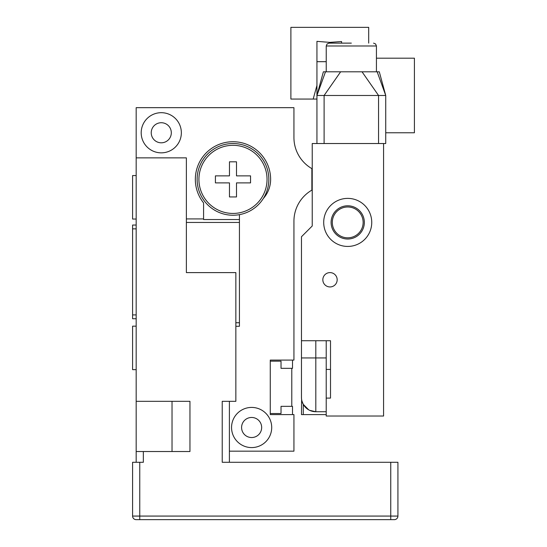 <?xml version="1.0" encoding="UTF-8"?>
<svg xmlns="http://www.w3.org/2000/svg" width="547" height="547" viewBox="0 0 547 547"><rect width="100%" height="100%" fill="white"/><g stroke="black" fill="none" stroke-linecap="round" stroke-linejoin="round"><path stroke-width="0.82" d="M312.228 168.62L311.865 168.62A35.856 35.856 0 0 1 293.937 137.57L293.937 107.67L136.176 107.67L136.176 462.283M136.176 225.043L132.586 225.043L132.586 318.73L136.176 318.73M132.586 314.915L136.176 314.915M239.436 214.65L239.436 326.292L235.853 326.292M232.981 215.238A35.856 35.856 0 0 0 268.837 179.382A35.856 35.856 0 0 0 232.981 143.526A35.856 35.856 0 0 0 197.125 179.382A35.856 35.856 0 0 0 232.981 215.238M239.436 219.538L203.58 219.538L203.58 202.896A37.647 37.647 0 0 1 220.523 143.854A37.647 37.647 0 0 1 270.628 179.382A28.683 28.683 0 0 1 263.278 198.554M186.37 218.916L203.58 218.916M311.865 168.62L311.865 190.137A35.856 35.856 0 0 0 293.937 221.186L293.937 360.09L270.273 360.09L270.273 414.592L293.937 414.592L293.937 451.166L229.398 451.166M229.398 462.283L229.398 401.327L235.853 401.327L235.853 272.604L186.37 272.604L186.37 157.864L136.176 157.864M181.351 132.764A20.082 20.082 0 0 0 161.269 112.689A20.082 20.082 0 0 0 141.194 132.764A20.082 20.082 0 0 0 161.269 152.845A20.082 20.082 0 0 0 181.351 132.764M171.314 132.764A10.037 10.037 0 0 1 161.269 142.808A10.037 10.037 0 0 1 151.232 132.764A10.037 10.037 0 0 1 161.269 122.726A10.037 10.037 0 0 1 171.314 132.764M271.709 427.501A20.082 20.082 0 0 0 251.627 407.419A20.082 20.082 0 0 0 231.552 427.501A20.082 20.082 0 0 0 251.627 447.583A20.082 20.082 0 0 0 271.709 427.501M261.664 427.501A10.037 10.037 0 0 1 251.627 437.538A10.037 10.037 0 0 1 241.589 427.501A10.037 10.037 0 0 1 251.627 417.464A10.037 10.037 0 0 1 261.664 427.501M293.937 137.57A35.856 35.856 0 0 0 295.66 148.545M295.66 210.212A35.856 35.856 0 0 0 293.937 221.186M270.273 361.17L281.028 361.17L281.028 368.336L292.501 368.336L292.501 360.09M291.783 368.336L291.783 406.346M292.501 414.592L292.501 406.346L281.028 406.346L281.028 413.518L270.273 413.518M136.176 451.521L143.341 451.521L143.341 462.283L139.758 462.283L139.758 516.067L390.749 516.067L390.749 462.283L222.226 462.283L222.226 401.327L235.853 401.327M136.176 401.327L189.959 401.327L189.959 451.521L143.341 451.521M139.758 462.283L132.586 462.283L132.586 516.067A3.583 3.583 0 0 0 136.176 519.65L394.332 519.65A3.583 3.583 0 0 0 397.922 516.067L397.922 462.283L390.749 462.283M232.981 213.439A34.064 34.064 0 0 1 198.917 179.382A34.064 34.064 0 0 1 232.981 145.317A34.064 34.064 0 0 1 267.045 179.382A34.064 34.064 0 0 1 232.981 213.439M132.586 228.858L136.176 228.858M132.586 516.067L139.758 516.067L139.758 519.65L136.176 519.65M390.749 519.65L394.332 519.65A3.583 3.583 0 0 0 397.922 516.067L390.749 516.067L390.749 519.65M136.176 369.649L132.586 369.649L132.586 326.156L136.176 326.156M136.176 175.56L132.586 175.56L132.586 219.053L136.176 219.053M326.231 61.681L316.939 61.681L316.939 95.479L385.731 95.479L385.731 143.526L383.577 143.526L383.577 416.028L326.21 416.028L326.21 398.1L330.511 398.1L326.21 398.1L326.21 369.416L330.511 369.416M326.21 369.416L326.21 340.726L330.511 340.726L330.511 398.1M301.52 398.592L301.465 397.382A14.345 14.345 0 0 0 315.81 411.727L315.81 357.943L301.465 357.943L301.465 397.382L301.465 340.726L330.511 340.726M383.577 143.526L312.228 143.526L312.228 225.993L301.465 236.748L301.465 340.726M302.539 402.824L302.115 401.635M309.705 410.359L315.81 411.727L326.21 411.727M301.609 399.378L301.465 414.592L326.21 414.592M301.985 401.204L303.264 404.322L308.679 409.826M312.228 190.137L311.865 190.137M316.939 95.479L325.492 71.814L323.366 71.814L316.939 95.479L316.939 143.526M316.939 61.681L316.939 41.36L329.793 42.379L341.567 41.524L341.567 43.124M316.939 89.872L316.939 94.46M376.432 58.187L414.414 58.187L414.414 132.764L385.731 132.764M351.331 43.124L329.103 43.124L351.331 43.124M316.939 99.062L290.888 99.062L290.888 27.35L368.699 27.35L368.699 43.124M313.178 99.062L316.939 85.428M377.17 71.814L379.297 71.814L385.731 95.479L377.17 71.814L325.492 71.814M329.998 286.943A7.173 7.173 0 0 0 337.171 279.777A7.173 7.173 0 0 0 329.998 272.604A7.173 7.173 0 0 0 322.833 279.777A7.173 7.173 0 0 0 329.998 286.943M371.748 222.403A24.02 24.02 0 0 0 347.721 198.383A24.02 24.02 0 0 0 323.701 222.403A24.02 24.02 0 0 0 347.721 246.43A24.02 24.02 0 0 0 371.748 222.403M363.14 222.403A15.419 15.419 0 0 1 347.721 237.822A15.419 15.419 0 0 1 332.303 222.403A15.419 15.419 0 0 1 347.721 206.985A15.419 15.419 0 0 1 363.14 222.403M236.495 196.947L229.466 196.947L229.466 182.889L215.415 182.889L215.415 175.867L229.466 175.867L229.466 161.809L236.495 161.809L236.495 175.867L250.553 175.867L250.553 182.889L236.495 182.889L236.495 196.947M239.436 222.451L186.37 222.451M239.436 322.751L235.853 322.751M172.031 401.327L172.031 451.521M326.21 357.943L315.81 357.943L315.81 340.726M303.264 414.592L303.264 404.322M311.865 180.749L312.228 180.749M311.865 178.007L312.228 178.007M378.558 143.526L378.558 95.479L362.032 71.814M340.631 71.814L324.111 95.479L324.111 143.526M326.231 71.814L326.231 45.996L376.432 45.996L375.604 43.986L373.56 43.124L375.604 43.986L376.432 45.996L376.432 71.814M364.343 222.403A16.622 16.622 0 0 1 347.721 239.025A16.622 16.622 0 0 1 331.106 222.403A16.622 16.622 0 0 1 347.721 205.788A16.622 16.622 0 0 1 364.343 222.403M326.231 45.996L327.058 43.986L329.103 43.124"/></g></svg>
